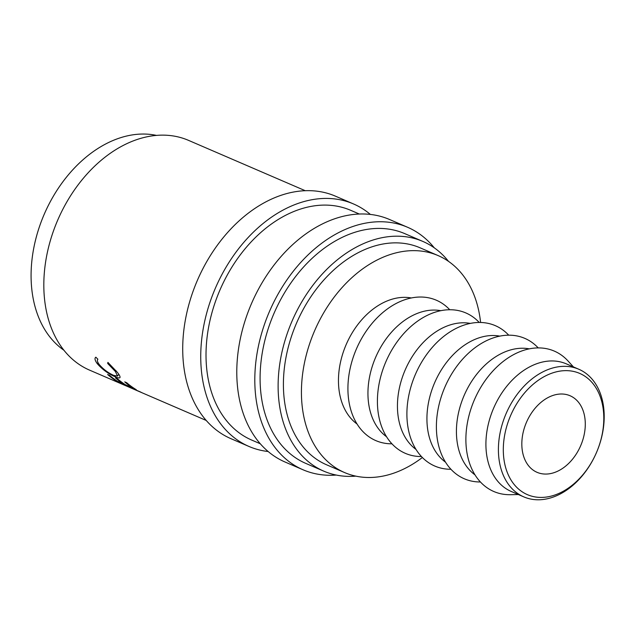 <?xml version="1.0" encoding="UTF-8"?>
<svg xmlns="http://www.w3.org/2000/svg" width="635" height="635" viewBox="0 0 635 635"><rect width="100%" height="100%" fill="white"/><g stroke="black" fill="none" stroke-linecap="round" stroke-linejoin="round"><path stroke-width="0.95" d="M513.088 410.273A66.016 46.744 113.3 0 0 523.748 492.792A66.016 46.744 113.3 0 0 594.019 457.795A66.016 46.744 113.3 0 0 583.367 375.269A66.016 46.744 113.3 0 0 513.088 410.273M593.9 458.073A69.493 49.205 -66.7 0 1 523.78 496.872A69.493 49.205 -66.7 0 1 508.706 408.051A69.493 49.205 -66.7 0 1 578.826 369.252A69.493 49.205 -66.7 0 1 593.9 458.073M268.129 451.517A132.04 93.496 -66.7 0 1 248.944 446.445A132.04 93.496 -66.7 0 1 220.305 277.678A132.04 93.496 -66.7 0 1 353.528 203.962A132.04 93.496 -66.7 0 1 370.388 214.44M248.944 446.445L230.918 438.666A132.04 93.496 -66.7 0 1 202.279 269.907A132.04 93.496 -66.7 0 1 335.502 196.191L353.528 203.962M336.264 475.059A132.04 93.496 -66.7 0 1 303.006 469.765A132.04 93.496 -66.7 0 1 274.376 300.998A132.04 93.496 -66.7 0 1 407.599 227.282A132.04 93.496 -66.7 0 1 434.276 247.833M303.006 469.765L284.988 461.986A132.04 93.496 -66.7 0 1 256.349 293.227A132.04 93.496 -66.7 0 1 389.572 219.512L407.599 227.282M523.78 496.872L511.286 491.482A69.493 49.205 -66.7 0 1 496.213 402.661A69.493 49.205 -66.7 0 1 566.333 363.863L578.826 369.252M518.382 494.546L510.476 494.697A76.446 54.126 -66.7 0 1 477.21 393.795A76.446 54.126 -66.7 0 1 568.111 361.069L573.429 366.919M474.98 474.869A69.493 49.205 -66.7 0 1 466.725 389.938A69.493 49.205 -66.7 0 1 529.328 348.861M480.409 481.981A76.446 54.126 -66.7 0 1 447.715 381.079A76.446 54.126 -66.7 0 1 538.234 347.924M445.484 462.145A69.493 49.205 -66.7 0 1 437.229 377.222A69.493 49.205 -66.7 0 1 499.84 336.137M450.913 469.265A76.446 54.126 -66.7 0 1 418.227 368.356A76.446 54.126 -66.7 0 1 508.738 335.201M415.996 449.421A69.493 49.205 -66.7 0 1 407.741 364.498A69.493 49.205 -66.7 0 1 470.344 323.413M421.426 456.541A76.446 54.126 -66.7 0 1 388.731 355.64A76.446 54.126 -66.7 0 1 479.242 322.477M386.501 436.705A69.493 49.205 -66.7 0 1 378.246 351.782A69.493 49.205 -66.7 0 1 440.849 310.698M391.93 443.817A76.446 54.126 -66.7 0 1 359.243 342.916A76.446 54.126 -66.7 0 1 449.755 309.761M357.013 423.982A69.493 49.205 -66.7 0 1 348.758 339.058A69.493 49.205 -66.7 0 1 411.361 297.974M422.354 457.51A118.142 83.653 -66.7 0 1 344.559 472.551A118.142 83.653 -66.7 0 1 318.937 321.548A118.142 83.653 -66.7 0 1 438.134 255.595A118.142 83.653 -66.7 0 1 480.592 322.493M344.559 472.551L326.541 464.772A118.142 83.653 -66.7 0 1 300.911 313.777A118.142 83.653 -66.7 0 1 420.116 247.817L438.134 255.595M63.865 350.202A118.142 83.653 -66.7 0 1 48.593 204.946A118.142 83.653 -66.7 0 1 156.512 135.406M528.003 419.029A41.696 29.527 -66.7 0 1 570.071 395.748A41.696 29.527 -66.7 0 1 579.112 449.04A41.696 29.527 -66.7 0 1 537.043 472.321A41.696 29.527 -66.7 0 1 528.003 419.029M355.838 476.131A125.087 88.575 -66.7 0 1 323.786 471.154A125.087 88.575 -66.7 0 1 296.656 311.277A125.087 88.575 -66.7 0 1 422.87 241.435A125.087 88.575 -66.7 0 1 448.485 261.334M323.786 471.154L305.76 463.383A125.087 88.575 -66.7 0 1 278.63 303.498A125.087 88.575 -66.7 0 1 404.844 233.664L422.87 241.435M260.255 443.754L251.69 440.063A125.087 88.575 -66.7 0 1 224.56 280.178A125.087 88.575 -66.7 0 1 350.774 210.344L359.339 214.035M129.842 387.485L123.722 384.858A125.087 88.575 -66.7 0 1 123.476 384.747L140.049 391.779A125.087 88.575 -66.7 0 0 141.74 392.605L129.85 387.469M117.221 381.484A125.087 88.575 -66.7 0 1 107.609 374.491L109.569 375.341A125.087 88.575 -66.7 0 0 117.578 381.349L123.452 383.873A125.087 88.575 -66.7 0 1 115.435 377.873L117.396 378.714A125.087 88.575 -66.7 0 0 125.405 384.723L132.739 387.882A125.087 88.575 -66.7 0 1 124.73 381.881L126.69 382.722A125.087 88.575 -66.7 0 0 136.303 389.715L117.364 381.206M97.893 359.235C96.869 360.188 97.346 361.982 99.314 364.625C103.41 369.34 108.22 372.943 113.76 375.42L117.523 376.031L115.372 371.475L107.68 363.45L107.894 362.394L117.324 372.308C119.618 375.214 120.467 377.023 119.872 377.722C119.213 378.19 117.594 377.857 115.014 376.714C108.22 373.745 102.306 369.403 97.282 363.68C94.877 360.434 94.393 358.267 95.829 357.195L97.885 359.227M95.433 357.513L95.829 357.195M125.992 385.842L89.487 370.094A125.087 88.575 -66.7 0 1 62.357 210.217A125.087 88.575 -66.7 0 1 188.563 140.383L305.268 190.714M115.372 371.475L116.03 370.665M107.68 363.45L108.323 362.76M119.015 374.682L118.602 374.539M115.014 376.714L115.451 376.055M97.282 363.68L98.068 362.72M206.184 420.433L129.865 387.517M118.769 374.309L117.523 376.031"/></g></svg>
